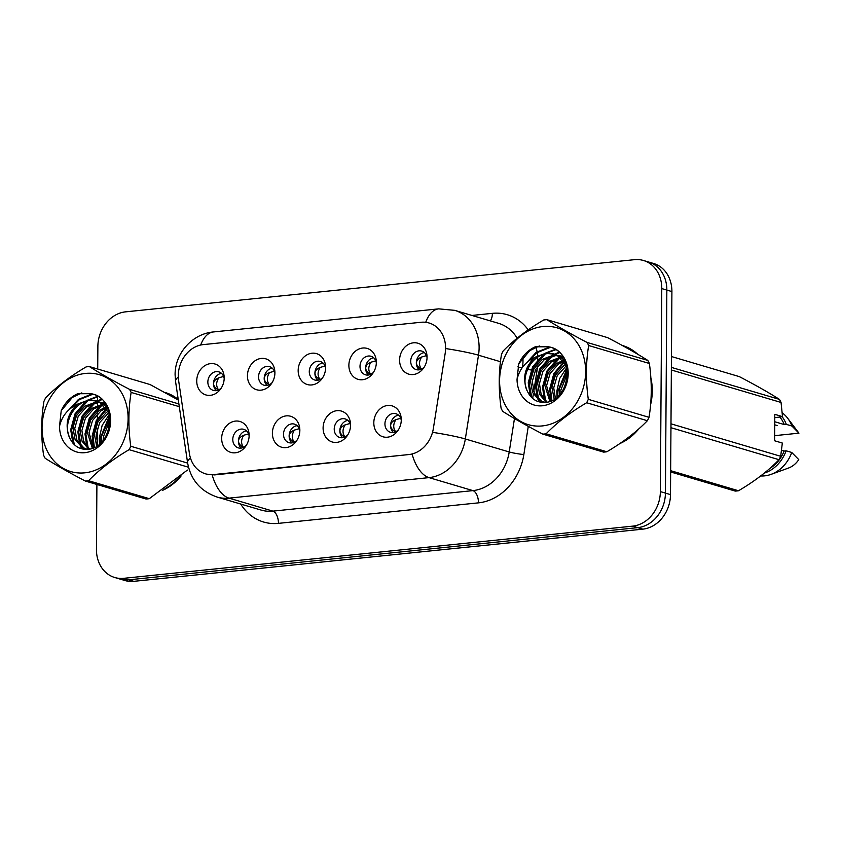 <?xml version="1.0" encoding="UTF-8"?>
<svg xmlns="http://www.w3.org/2000/svg" width="841" height="841" viewBox="0 0 841 841"><rect width="100%" height="100%" fill="white"/><g stroke="black" fill="none" stroke-linecap="round" stroke-linejoin="round"><path stroke-width="1.26" d="M299.848 430.329A16.116 13.498 106.5 0 1 296.242 441.315A16.116 13.498 106.5 0 1 281.094 447.055A16.116 13.498 106.5 0 1 272.389 433.147A16.116 13.498 106.5 0 1 285.74 415.938A16.116 13.498 106.5 0 1 299.817 429.225A16.116 13.498 106.5 0 1 299.848 430.329M299.838 430.739A9.671 8.105 -73.5 0 0 294.487 424.127A9.671 8.105 -73.5 0 0 283.501 434.25A9.671 8.105 -73.5 0 0 288.999 442.681A9.671 8.105 -73.5 0 0 297.083 440.043M350.56 425.136A16.116 13.498 106.5 0 1 346.955 436.111A16.116 13.498 106.5 0 1 331.806 441.851A16.116 13.498 106.5 0 1 323.102 427.943A16.116 13.498 106.5 0 1 336.463 410.734A16.116 13.498 106.5 0 1 350.539 424.022A16.116 13.498 106.5 0 1 350.56 425.136M350.56 425.546A9.671 8.105 -73.5 0 0 345.199 418.934A9.671 8.105 -73.5 0 0 334.224 429.047A9.671 8.105 -73.5 0 0 339.711 437.478A9.671 8.105 -73.5 0 0 347.796 434.85M401.273 419.932A16.116 13.498 106.5 0 1 397.677 430.907A16.116 13.498 106.5 0 1 382.518 436.647A16.116 13.498 106.5 0 1 373.814 422.75A16.116 13.498 106.5 0 1 387.175 405.541A16.116 13.498 106.5 0 1 401.252 418.829A16.116 13.498 106.5 0 1 401.273 419.932M401.273 420.342A9.671 8.105 -73.5 0 0 395.922 413.73A9.671 8.105 -73.5 0 0 384.936 423.853A9.671 8.105 -73.5 0 0 390.424 432.274A9.671 8.105 -73.5 0 0 398.518 429.646M249.136 435.533A16.116 13.498 106.5 0 1 245.53 446.508A16.116 13.498 106.5 0 1 230.371 452.248A16.116 13.498 106.5 0 1 221.667 438.35A16.116 13.498 106.5 0 1 235.028 421.141A16.116 13.498 106.5 0 1 249.104 434.429A16.116 13.498 106.5 0 1 249.136 435.533M249.125 435.943A9.671 8.105 -73.5 0 0 243.774 429.33A9.671 8.105 -73.5 0 0 232.789 439.454A9.671 8.105 -73.5 0 0 238.287 447.875A9.671 8.105 -73.5 0 0 246.371 445.246M274.912 372.868A16.116 13.498 106.5 0 1 271.307 383.853A16.116 13.498 106.5 0 1 256.148 389.593A16.116 13.498 106.5 0 1 247.443 375.685A16.116 13.498 106.5 0 1 260.805 358.476A16.116 13.498 106.5 0 1 274.881 371.764A16.116 13.498 106.5 0 1 274.912 372.868M274.902 373.278A9.671 8.105 -73.5 0 0 269.551 366.665A9.671 8.105 -73.5 0 0 258.565 376.789A9.671 8.105 -73.5 0 0 264.063 385.22A9.671 8.105 -73.5 0 0 272.148 382.581M325.625 367.675A16.116 13.498 106.5 0 1 322.019 378.65A16.116 13.498 106.5 0 1 306.87 384.39A16.116 13.498 106.5 0 1 298.166 370.482A16.116 13.498 106.5 0 1 311.527 353.273A16.116 13.498 106.5 0 1 325.593 366.56A16.116 13.498 106.5 0 1 325.625 367.675M325.614 368.085A9.671 8.105 -73.5 0 0 320.263 361.472A9.671 8.105 -73.5 0 0 309.278 371.585A9.671 8.105 -73.5 0 0 314.776 380.016A9.671 8.105 -73.5 0 0 322.86 377.388M376.337 362.471A16.116 13.498 106.5 0 1 372.731 373.446A16.116 13.498 106.5 0 1 357.583 379.186A16.116 13.498 106.5 0 1 348.878 365.288A16.116 13.498 106.5 0 1 362.24 348.079A16.116 13.498 106.5 0 1 376.316 361.367A16.116 13.498 106.5 0 1 376.337 362.471M376.337 362.881A9.671 8.105 -73.5 0 0 370.976 356.269A9.671 8.105 -73.5 0 0 360.001 366.392A9.671 8.105 -73.5 0 0 365.488 374.813A9.671 8.105 -73.5 0 0 373.572 372.185M427.06 357.267A16.116 13.498 106.5 0 1 423.454 368.253A16.116 13.498 106.5 0 1 408.295 373.993A16.116 13.498 106.5 0 1 399.591 360.085A16.116 13.498 106.5 0 1 412.952 342.876A16.116 13.498 106.5 0 1 427.028 356.163A16.116 13.498 106.5 0 1 427.06 357.267M427.049 357.677A9.671 8.105 -73.5 0 0 421.698 351.075A9.671 8.105 -73.5 0 0 410.713 361.188A9.671 8.105 -73.5 0 0 416.2 369.62A9.671 8.105 -73.5 0 0 424.295 366.991M224.19 378.072A16.116 13.498 106.5 0 1 220.594 389.047A16.116 13.498 106.5 0 1 205.435 394.786A16.116 13.498 106.5 0 1 196.731 380.889A16.116 13.498 106.5 0 1 210.092 363.68A16.116 13.498 106.5 0 1 224.169 376.957A16.116 13.498 106.5 0 1 224.19 378.072M224.19 378.482A9.671 8.105 -73.5 0 0 218.839 371.869A9.671 8.105 -73.5 0 0 207.853 381.993A9.671 8.105 -73.5 0 0 213.341 390.413A9.671 8.105 -73.5 0 0 221.435 387.785M291.995 442.881A9.671 8.105 106.5 0 1 289.136 435.911A9.671 8.105 106.5 0 1 297.115 425.599L295.422 426.051M342.707 437.677A9.671 8.105 106.5 0 1 339.848 430.718A9.671 8.105 106.5 0 1 347.827 420.395M393.43 432.484A9.671 8.105 106.5 0 1 390.56 425.514A9.671 8.105 106.5 0 1 398.55 415.191M241.283 448.085A9.671 8.105 106.5 0 1 238.413 441.115A9.671 8.105 106.5 0 1 246.402 430.792L244.71 431.244M267.06 385.42A9.671 8.105 106.5 0 1 264.19 378.45A9.671 8.105 106.5 0 1 272.179 368.137M317.772 380.216A9.671 8.105 106.5 0 1 314.912 373.257A9.671 8.105 106.5 0 1 322.891 362.934M368.484 375.023A9.671 8.105 106.5 0 1 365.625 368.053A9.671 8.105 106.5 0 1 373.604 357.73L371.943 358.171M419.207 369.819A9.671 8.105 106.5 0 1 416.337 362.86A9.671 8.105 106.5 0 1 424.327 352.537L422.655 352.978M216.347 390.623A9.671 8.105 106.5 0 1 213.477 383.654A9.671 8.105 106.5 0 1 221.456 373.33M178.628 380.616A29.015 24.305 106.5 0 1 178.292 375.696A29.015 24.305 106.5 0 1 203.207 344.61L421.078 322.271A29.015 24.305 106.5 0 1 429.11 323.007A29.015 24.305 106.5 0 1 445.183 353.283L433.367 428.468A29.015 24.305 106.5 0 1 408.863 454.55L213.593 474.576A29.015 24.305 106.5 0 1 205.551 473.84A29.015 24.305 106.5 0 1 189.414 453.478L178.628 380.616M162.302 490.471A52.121 43.658 -73.5 0 0 181.141 475.932M619.838 443.564A52.121 43.658 -73.5 0 0 638.676 429.026M650.598 404.731A52.121 43.658 -73.5 0 0 652.28 390.991A52.121 43.658 -73.5 0 0 650.86 377.882M96.904 484.469L96.452 549.425A32.242 27.007 -73.5 0 0 114.765 577.515L124.888 580.511A32.242 27.007 -73.5 0 0 133.824 581.331L642.808 529.147A32.242 27.007 -73.5 0 0 670.487 494.603L671.906 291.575L666.839 290.082A32.242 27.007 -73.5 0 0 648.527 261.982A32.242 27.007 -73.5 0 1 666.839 290.082L665.42 493.099L666.839 290.082L661.772 288.579A32.242 27.007 -73.5 0 0 643.47 260.489A32.242 27.007 -73.5 0 0 634.534 259.669L125.551 311.853A32.242 27.007 -73.5 0 0 97.871 346.397L97.714 369.041M642.808 529.147L637.741 527.643A32.242 27.007 -73.5 0 0 665.42 493.099A32.242 27.007 -73.5 0 1 637.741 527.643L128.757 579.827L637.741 527.643L632.674 526.14A32.242 27.007 -73.5 0 0 660.364 491.607L661.772 288.579M119.832 579.018A32.242 27.007 -73.5 0 0 128.757 579.827A32.242 27.007 -73.5 0 1 119.832 579.018M408.863 454.55L214.613 474.913L206.381 474.124M178.218 399.443A52.121 43.658 -73.5 0 0 165.141 392.484A52.121 43.658 -73.5 0 0 164.731 392.369M637.667 354.208A52.121 43.658 -73.5 0 0 622.676 345.577A52.121 43.658 -73.5 0 0 622.266 345.451M87.748 400.085L97.524 396.342L97.482 401.189M97.482 401.262L97.482 402.03M97.472 402.639L97.461 405.436M97.451 406.708L97.409 411.733M97.398 413.919L97.335 423.107M97.293 428.311L97.188 443.428M114.765 577.515A32.242 27.007 -73.5 0 0 123.69 578.324L632.674 526.14M624.905 346.313A52.121 43.658 -73.5 0 0 623.202 345.966M167.37 393.22A52.121 43.658 -73.5 0 0 165.666 392.873M671.906 291.575A32.242 27.007 -73.5 0 0 653.594 263.485L643.47 260.489M218.713 390.077C215.937 386.355 215.969 382.266 218.797 377.809C215.422 379.207 213.677 381.162 213.572 383.664C213.646 386.135 215.349 388.269 218.713 390.077M223.611 376.432L218.797 377.809M221.488 373.362L219.795 373.772M243.648 447.538C240.873 443.817 240.904 439.727 243.732 435.27C240.358 436.668 238.623 438.613 238.518 441.115C238.571 443.585 240.284 445.73 243.648 447.538M248.558 433.893L243.732 435.27M269.425 384.873C266.65 381.152 266.681 377.062 269.509 372.605C266.134 374.014 264.389 375.959 264.295 378.471C264.358 380.931 266.071 383.065 269.425 384.873M274.334 371.228L269.509 372.605M272.2 368.158L270.508 368.579M320.137 379.68C317.362 375.948 317.393 371.859 320.221 367.401C316.847 368.81 315.112 370.765 315.007 373.267C315.07 375.727 316.784 377.872 320.137 379.68M325.046 366.024L320.221 367.401M322.923 362.955L321.23 363.375M370.849 374.476C368.085 370.755 368.106 366.665 370.944 362.208C367.559 363.606 365.824 365.562 365.719 368.064C365.782 370.534 367.496 372.668 370.849 374.476M375.759 360.831L370.944 362.208M421.572 369.273C418.797 365.551 418.829 361.462 421.656 357.005C418.282 358.413 416.537 360.369 416.432 362.87C416.505 365.33 418.208 367.464 421.572 369.273M426.471 355.627L421.656 357.005M294.361 442.334C291.585 438.613 291.617 434.524 294.445 430.066C291.081 431.465 289.336 433.42 289.23 435.911C289.293 438.382 290.997 440.526 294.361 442.334M299.27 428.689L294.445 430.066M346.135 420.847L347.859 420.426M345.073 437.141C342.308 433.409 342.329 429.32 345.167 424.873C341.793 426.271 340.048 428.216 339.943 430.718C340.006 433.189 341.719 435.323 345.073 437.141M349.982 423.486L345.167 424.873M396.857 415.654L398.581 415.223M395.796 431.938C393.02 428.216 393.052 424.127 395.88 419.67C392.505 421.068 390.771 423.023 390.655 425.514C390.718 427.985 392.432 430.129 395.796 431.938M400.694 418.292L395.88 419.67M84.731 472.831A50.502 42.313 -73.5 0 0 128.105 418.723A50.502 42.313 -73.5 0 0 85.425 373.436A50.502 42.313 -73.5 0 0 42.05 427.543A50.502 42.313 -73.5 0 0 84.731 472.831M149.299 498.681A58.029 48.61 -73.5 0 1 147.68 498.881A58.029 48.61 -73.5 0 1 146.05 499.018L85.33 481.041A58.029 48.61 -73.5 0 0 86.949 480.905A58.029 48.61 -73.5 0 0 88.568 480.716L149.299 498.681L187.406 470.077M188.5 467.239L129.115 449.662C112.936 459.165 99.417 469.509 88.568 480.716M129.115 449.662A58.029 48.61 -73.5 0 0 130.754 446.256L187.638 463.086M179.291 406.676L131.133 392.421C128.284 409.609 128.158 427.543 130.754 446.256M131.133 392.421A58.029 48.61 -73.5 0 0 129.535 389.351L178.891 403.953M178.313 400.043L150.087 384.547L89.367 366.571C99.974 373.33 113.367 380.92 129.535 389.351M89.367 366.571A58.029 48.61 -73.5 0 0 87.748 366.708A58.029 48.61 -73.5 0 0 86.129 366.907C69.835 376.495 56.315 386.839 45.582 397.951A58.029 48.61 -73.5 0 0 43.942 401.367C41.093 418.545 40.967 436.49 43.564 455.191A58.029 48.61 -73.5 0 0 45.162 458.271C55.884 465.084 69.277 472.674 85.33 481.041M109.94 417.578L101.551 436.353L101.835 441.851M110.045 419.943L103.338 436.878L103.359 440.053M108.31 411.249L106.208 412.584L97.892 422.035L94.402 434.24L96.673 446.161M108.92 412.489L99.68 422.571L96.189 434.765L97.871 445.362M105.609 407.212L99.059 410.471L90.744 419.922L87.264 432.116L92.331 448.274M106.323 408.106L100.846 410.997L92.531 420.447L89.051 432.652L93.362 447.885M102.602 404.248L91.911 408.348L83.595 417.809L80.116 430.003L82.082 441.283L88.694 449.178M105.871 404.689L104.389 404.784M103.38 404.91L93.698 408.884L85.383 418.334L81.903 430.539L83.606 441.189L89.514 449.041M99.364 402.124L95.853 402.103L84.773 406.235L76.447 415.696L72.967 427.89L75.091 439.517L82.092 447.401L87.422 449.315M100.195 402.587L97.64 402.629L86.56 406.76L78.234 416.221L74.754 428.416L76.878 440.043L83.879 447.927L86.423 449.126M109.319 413.415L99.743 402.324L95.895 400.715L88.704 399.99L77.603 404.122C67.291 413.604 64.61 424.747 69.551 437.562L69.824 438.108C73.514 445.772 79.233 449.525 87.001 449.346C114.218 448.957 118.234 396.773 90.649 393.693L77.677 393.725C70.434 397.036 64.946 402.692 61.214 410.681L59.501 426.398A30.024 25.156 -73.5 0 0 84.867 452.679A30.024 25.156 -73.5 0 0 110.486 423.643A30.024 25.156 -73.5 0 0 90.649 393.693M96.778 400.999L90.492 400.516C74.365 401.031 62.455 423.57 69.551 437.562M105.556 404.174L103.601 404.174L104.894 403.491M105.178 403.606L100.3 402.24M105.02 403.417L103.044 402.839M103.927 403.123L101.151 402.65M107.543 407.917L101.53 402.86L95.895 400.715M59.501 426.398C61.908 416.085 67.942 408.663 77.603 404.122M109.645 415.16L100.174 438.455L100.31 443.365M106.902 408.905L97.02 421.11L93.025 436.332L94.381 447.433M102.024 405.162L90.229 418.303L85.877 434.219L88.168 447.917M101.877 399.654L97.882 401.304M97.745 401.367L96.473 402.061M94.875 403.039L83.091 416.19L78.739 432.106L81.02 445.804M81.588 447.086L82.576 448.999M98.071 396.668L89.325 399.948M87.727 400.926L75.942 414.066L71.59 429.993L74.292 444.647M92.825 394.261L79.432 399.601L71.432 407.685M81.829 392.884L72.284 397.488L61.214 410.681M109.162 427.848L107.469 433.031M109.467 414.129L102.15 425.399L99.28 438.182L99.532 444.069M106.46 408.295L96.273 420.563L92.132 436.069L93.677 447.748M104.683 402.892L104.126 403.154M104.095 403.175L103.001 403.754M99.911 405.73L89.314 418.082L84.983 433.956L86.844 446.55M87.601 448.411L88 449.262M101.446 399.244L96.988 401.041M96.946 401.062L94.896 402.198M92.762 403.617L82.176 415.959L77.845 431.843L79.695 444.437M80.452 446.298L81.724 448.789M85.624 401.504L75.028 413.846L70.697 429.73L72.862 443.123M91.911 393.998L78.539 399.338L69.078 409.63M542.266 425.924A50.502 42.313 -73.5 0 0 585.641 371.817A50.502 42.313 -73.5 0 0 542.96 326.529A50.502 42.313 -73.5 0 0 499.586 380.637A50.502 42.313 -73.5 0 0 542.266 425.924M606.834 451.775A58.029 48.61 -73.5 0 1 605.205 451.974A58.029 48.61 -73.5 0 1 603.586 452.111L542.865 434.135A58.029 48.61 -73.5 0 0 544.484 433.998A58.029 48.61 -73.5 0 0 546.103 433.798L606.834 451.775C623.013 442.271 636.532 431.927 647.37 420.721A58.029 48.61 -73.5 0 0 649.021 417.315C651.87 400.221 651.996 382.287 649.389 363.491A58.029 48.61 -73.5 0 0 647.801 360.411C637.184 353.662 623.791 346.072 607.623 337.64L546.902 319.664C557.509 326.413 570.902 334.003 587.071 342.434L647.801 360.411M647.37 420.721L586.65 402.744C570.471 412.248 556.952 422.603 546.103 433.798M586.65 402.744A58.029 48.61 -73.5 0 0 588.29 399.338L649.021 417.315M649.389 363.491L588.668 345.514C585.82 362.692 585.693 380.637 588.29 399.338M588.668 345.514A58.029 48.61 -73.5 0 0 587.071 342.434M546.902 319.664A58.029 48.61 -73.5 0 0 545.283 319.801A58.029 48.61 -73.5 0 0 543.664 319.99C527.37 329.577 513.851 339.932 503.118 351.044A58.029 48.61 -73.5 0 0 501.478 354.45C498.629 371.638 498.503 389.572 501.099 408.284A58.029 48.61 -73.5 0 0 502.697 411.354C513.42 418.177 526.802 425.767 542.865 434.135M567.475 370.671L559.086 389.446L559.37 394.944M567.58 373.036L560.873 389.972L560.894 393.146M565.846 364.342L563.743 365.667L555.428 375.128L551.938 387.323L554.208 399.254M566.456 365.572L557.215 375.654L553.725 387.859L555.407 398.455M563.144 360.305L556.595 363.554L548.279 373.015L544.8 385.21L549.867 401.367M563.848 361.188L558.382 364.09L550.067 373.541L546.576 385.735L550.897 400.978M560.138 357.341L549.446 361.441L541.131 370.902L537.651 383.097L539.617 394.376L546.219 402.271M563.407 357.772L561.925 357.867M560.915 357.993L551.233 361.966L542.918 371.428L539.438 383.622L541.131 394.282L547.049 402.124M556.9 355.217L553.389 355.186L542.308 359.328L533.982 368.779L530.503 380.984L532.626 392.6L539.628 400.484L544.957 402.408M557.73 355.669L555.176 355.722L544.085 359.853L535.77 369.315L532.29 381.509L534.413 393.136L541.415 401.02L543.959 402.208M566.855 366.508L557.278 355.417L553.431 353.809L546.24 353.073L535.139 357.215C524.826 366.697 522.135 377.84 527.086 390.655L527.36 391.191C531.039 398.865 536.768 402.608 544.537 402.429C571.754 402.04 575.77 349.867 548.185 346.786L535.212 346.818C527.969 350.129 522.482 355.775 518.75 363.775L517.036 379.48A30.024 25.156 -73.5 0 0 542.403 405.772A30.024 25.156 -73.5 0 0 568.022 376.736A30.024 25.156 -73.5 0 0 548.185 346.786M554.314 354.093L548.027 353.609C531.901 354.124 519.99 376.652 527.086 390.655M563.092 357.257L561.136 357.267L562.429 356.573M562.713 356.7L557.835 355.322M561.462 356.206L558.676 355.743M565.078 361.01L559.065 355.943L553.431 353.809M517.036 379.48C519.444 369.167 525.478 361.746 535.139 357.215M567.181 368.253L557.709 391.538L557.846 396.458M564.427 361.998L554.555 374.203L550.561 389.425L551.917 400.516M559.559 358.245L547.764 371.396L543.412 387.312L545.704 401.01M559.412 352.736L555.407 354.397M555.281 354.46L554.009 355.154M552.411 356.132L540.616 369.273L536.264 385.199L538.555 398.897M539.123 400.179L540.111 402.082M555.607 349.761L546.86 353.031M545.262 354.019L533.478 367.16L529.126 383.075L531.827 397.73M550.361 347.344L536.968 352.694L528.968 360.778M539.365 345.977L529.819 350.581L518.75 363.775M566.697 380.941L565.005 386.124M567.002 367.212L559.685 378.492L556.816 391.275L557.068 397.152M563.996 361.378L553.809 373.656L549.667 389.162L551.212 400.842M562.208 355.974L561.662 356.248M561.63 356.269L560.537 356.847M557.446 358.823L546.85 371.165L542.519 387.049L544.379 399.633M545.136 401.504L545.525 402.355M558.981 352.326L554.524 354.135M554.482 354.156L552.432 355.291M550.298 356.71L539.701 369.052L535.381 384.926L537.231 397.52M537.988 399.391L539.26 401.882M555.06 349.425L545.283 353.178M543.149 354.587L532.563 366.939L528.232 382.813L530.398 396.216M549.446 347.081L536.074 352.432L526.613 362.723M171.217 394.892A51.574 43.206 -73.5 0 0 169.493 394.334L166.928 393.577M177.63 399.643A51.574 43.206 -73.5 0 0 167.254 393.746M164.931 488.663A51.574 43.206 -73.5 0 0 178.586 478.151M628.753 347.985A51.574 43.206 -73.5 0 0 627.029 347.417L624.464 346.66M650.892 401.146A51.574 43.206 -73.5 0 0 651.828 391.044A51.574 43.206 -73.5 0 0 651.06 381.32M635.165 352.736A51.574 43.206 -73.5 0 0 624.789 346.839M670.981 423.822L780.69 456.295L782.33 443.06L774.614 440.768L774.803 414.34L782.508 416.621L781.058 402.461A58.029 48.61 -73.5 0 0 779.46 399.391C768.853 392.631 755.46 385.041 739.292 376.61L671.454 356.531M782.508 416.621L774.782 417.704M774.75 421.751L784.306 424.579A32.242 27.007 -73.5 0 0 779.922 417.178M784.306 424.579L786.303 424.369A34.386 28.804 -73.5 0 0 782.162 416.726M786.303 424.369L791.928 426.04A34.386 28.804 -73.5 0 0 787.702 418.271A34.386 28.804 -73.5 0 0 782.214 412.826M791.928 426.04L798.95 433.168A21.488 18.008 -73.5 0 0 798.834 433.01L787.702 418.271M774.656 435.659L798.95 433.168M777.378 425.599L774.729 424.821M671.381 367.391L779.46 399.391M781.058 402.461L671.36 369.987M670.655 470.676L738.503 490.755C754.682 481.252 768.201 470.897 779.039 459.701L670.96 427.701M779.039 459.701A58.029 48.61 -73.5 0 0 780.69 456.295M738.503 490.755A58.029 48.61 -73.5 0 1 735.255 491.091L670.645 471.959M622.466 441.756A51.574 43.206 -73.5 0 0 636.122 431.244M769.946 468.342A32.242 27.007 -73.5 0 0 784.117 451.007L781.552 450.25M764.353 473.073A34.386 28.804 -73.5 0 0 786.114 450.808L784.117 451.007M760.695 475.953A34.386 28.804 -73.5 0 0 771.092 474.366A34.386 28.804 -73.5 0 0 791.749 452.469L786.114 450.808M771.092 474.366L788.459 468.059A21.488 18.008 -73.5 0 0 798.761 459.606L791.749 452.469M213.593 474.576L214.707 474.902M471.917 315.449L492.374 313.346A10.744 5.551 -95.9 0 1 490.282 320.884M492.374 313.346A53.729 45.004 106.5 0 1 528.222 329.872M535.969 346.608A53.729 45.004 106.5 0 1 537.536 355.722M537.651 357.257A53.729 45.004 106.5 0 1 537.777 361.525A53.729 45.004 106.5 0 1 537.725 363.438M522.524 367.254A42.986 36.005 -73.5 0 0 522.997 360.8A42.986 36.005 -73.5 0 0 522.86 356.815M517.152 338.208A42.986 36.005 -73.5 0 0 498.576 323.333L454.687 310.34A42.986 36.005 106.5 0 1 479.107 347.806A42.986 36.005 106.5 0 1 478.497 355.207L465.325 438.981A42.986 36.005 106.5 0 1 429.026 477.625L229.004 498.135A37.614 19.417 -95.9 0 1 212.205 475.007M425.735 322.313A37.614 19.417 -95.9 0 1 438.687 308.857L213.488 331.943C191.769 333.866 174.812 353.872 175.096 374.855L175.569 381.53A37.614 9.955 -8.4 0 1 178.303 376.957M412.216 454.508A37.614 19.417 84.1 0 0 429.026 477.625L472.915 490.618A42.986 36.005 -73.5 0 0 509.215 451.964L514.471 418.534M433.788 432.526A37.614 3.217 8.9 0 1 465.325 438.981L509.215 451.964A10.744 0.915 -171.1 0 0 523.848 454.55A53.729 45.004 106.5 0 1 478.466 502.855L278.445 523.365A53.729 45.004 106.5 0 1 240.726 504.043M175.569 381.53L187.585 462.718A37.614 9.955 -8.4 0 1 190.455 458.04M278.445 523.365A10.744 5.551 -95.9 0 0 272.894 511.128L229.004 498.135A42.986 36.005 106.5 0 1 217.104 497.052L260.994 510.045A42.986 36.005 -73.5 0 0 272.894 511.128L472.915 490.618A10.744 5.551 -95.9 0 1 478.466 502.855M446.739 348.721A37.614 3.217 8.9 0 1 478.497 355.207L500.458 361.704M213.488 331.943A37.614 19.417 84.1 0 0 200.684 345.02M537.536 366.466A53.729 45.004 106.5 0 1 537.01 370.776L533.751 391.549M533.362 394.019L532.658 398.476M528.285 426.345L523.848 454.55M123.69 578.324L133.824 581.331M660.364 491.607L670.487 494.603M517.867 366.865L521.946 368.064M527.549 369.378A10.744 0.915 -171.1 0 0 531.113 369.998M532.059 370.145A10.744 0.915 -171.1 0 0 533.215 370.313M535.128 370.566A10.744 0.915 -171.1 0 0 537.01 370.776M205.551 473.84L207.58 474.44M454.687 310.34L438.687 308.857M187.585 462.718C190.676 479.791 200.515 491.228 217.104 497.052M87.065 449.336L85.519 448.884M544.6 402.429L543.055 401.977M562.366 356.458L560.579 355.922"/></g></svg>
